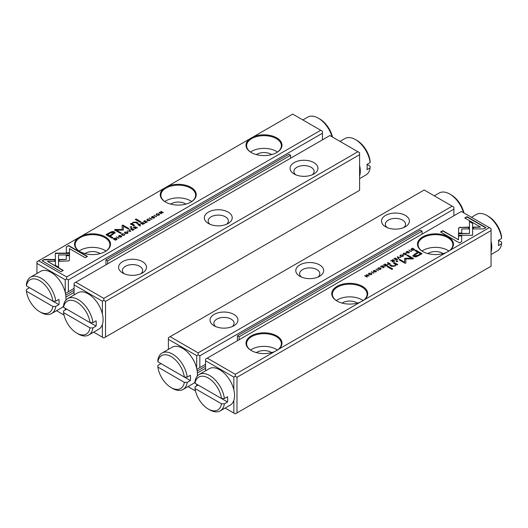 <?xml version="1.0" encoding="UTF-8"?>
<svg xmlns="http://www.w3.org/2000/svg" width="528" height="528" viewBox="0 0 528 528"><rect width="100%" height="100%" fill="white"/><g stroke="black" fill="none" stroke-linecap="round" stroke-linejoin="round"><path stroke-width="0.79" d="M370.115 166.208L366.993 164.406A21.014 12.131 60 0 1 367.171 167.145A21.014 12.131 60 0 1 366.993 169.686L370.135 167.871L370.115 166.208M359.594 165.436A21.014 12.131 60 0 1 360.314 171.105A21.014 12.131 60 0 1 359.594 175.949M370.135 162.591A21.014 12.131 -120 0 0 355.45 139.59L356.882 140.415A18.995 10.969 60 0 1 370.115 160.928L370.135 162.591L366.993 164.406M355.45 139.59A21.014 12.131 -120 0 0 344.942 138.547L340.012 141.398M359.594 178.629L365.963 174.953A21.014 12.131 -120 0 0 370.135 167.871M107.672 263.835L107.672 260.865L290.578 155.265L288.862 154.275L105.956 259.875L105.956 264.825M290.578 155.265L290.578 158.235M107.672 260.865L105.956 259.875M463.538 212.718A21.014 12.131 -120 0 0 449.764 194.04A21.014 12.131 -120 0 0 439.256 192.997L434.32 195.848M449.764 194.04L451.189 194.865A18.995 10.969 60 0 1 463.967 212.969M397.254 256.931L398.607 258.819L398.977 258.608L397.789 257.044L400.831 257.532L397.254 256.931M458.456 235.257L472.619 235.257L472.593 223.087L469.438 221.265L469.458 233.435L458.502 233.435L458.456 235.257L458.502 233.435M472.619 233.435L472.619 235.257M485.918 227.614L466.99 216.691L464.759 217.978L480.546 227.093L473.332 227.093L473.332 228.914L483.668 228.914L485.918 227.614M459.208 227.476L458.581 228.327L458.588 233.02L461.743 233.02L461.736 228.947L468.752 228.934L468.752 227.113L459.208 227.476M403.346 254.133L403.887 253.367L405.511 253.493L405.761 254.45L404.435 254.753L405.973 254.608L406.474 253.988L405.867 253.275L403.623 253.209L403.346 254.133L403.108 253.796M405.966 254.615L406.039 254.08L405.761 254.714M403.729 253.915L403.887 253.367M389.288 264.198L390.179 263.683L387.526 262.548L388.542 263.135L387.816 264.317L389.288 264.198M387.539 263.974L387.816 264.317M408.877 250.219L411.53 251.354L408.877 250.219M382.1 265.683L380.483 266.614L382.034 266.039L382.82 266.488L381.625 267.181L383.097 266.647L383.797 267.056L382.82 267.934L384.41 267.016L382.1 265.683L384.127 267.181M402.884 256.39L403.438 255.717L402.857 255.024L400.501 255.011L399.947 255.684L400.521 256.37L402.884 256.39M386.47 265.822L387.374 265.3L385.064 263.967L384.727 264.165L385.77 264.766L383.255 265.016L384.945 265.379L385.018 265.967L386.47 265.822M385.018 266.297L385.018 265.967M375.091 270.508L373.778 270.442L373.507 271.405L376.101 271.121L375.91 271.669L374.669 271.979L376.127 271.834L376.444 270.904L373.837 271.187L374.055 270.593L375.091 270.508M373.87 271.537L374.055 270.593M376.101 271.121L375.91 271.953M373.237 271.049L373.507 271.405M461.69 241.606L461.69 235.633L458.535 235.633L458.535 239.778L442.768 230.677L440.537 231.964L459.459 242.893L461.69 241.606L461.69 235.963L458.535 235.963M364.214 299.864L446.147 252.556A17.985 10.382 180 0 1 422.756 251.539A17.985 10.382 180 0 1 422.136 237.23A17.985 10.382 180 0 1 446.86 236.161A17.985 10.382 180 0 1 449.948 250.364L489.344 227.614L461.34 211.451L207.273 358.129L235.277 374.299L274.672 351.556A17.985 10.382 180 0 1 251.282 350.539A17.985 10.382 180 0 1 250.661 336.23A17.985 10.382 180 0 1 275.385 335.161A17.985 10.382 180 0 1 278.474 349.364L360.413 302.056A17.985 10.382 180 0 1 337.016 301.039A17.985 10.382 180 0 1 336.402 286.73A17.985 10.382 180 0 1 361.119 285.661A17.985 10.382 180 0 1 364.214 299.864L360.413 302.056M418.427 255.763L422.017 253.691L415.826 250.12L414.942 250.628L417.668 252.199L412.823 255.717L413.589 256.621L415.886 256.905L418.427 255.763M375.936 269.24L378.589 270.376L375.936 269.24M414.025 249.916L414.744 249.5L412.434 248.167L410.956 249.341L411.49 250.015L412.916 250.325L414.025 249.916M399.386 260L399.802 259.756L404.62 262.541L404.646 258.595L404.62 262.211L399.802 259.426L399.095 259.835L405.187 263.347L405.887 262.944L405.827 258.898L412.837 258.931L413.549 258.522L407.464 255.004L406.758 255.413L411.583 258.199L404.811 258.304M378.008 268.759L378.55 267.993L380.173 268.125L380.424 269.075L379.097 269.379L380.635 269.234L381.137 268.62L380.53 267.907L378.286 267.841L378.008 268.759L377.771 268.429M380.622 269.24L380.701 268.712L380.424 269.346M378.391 268.541L378.55 267.993M393.888 261.545L394.786 261.023L392.482 259.69L392.139 259.888L393.182 260.489L392.753 260.74L390.667 260.733L392.357 261.103L392.429 261.69L393.888 261.545M392.429 262.02L392.429 261.69M371.362 274.586L371.917 273.92L371.336 273.22L368.98 273.214L368.425 273.88L368.999 274.573L371.362 274.586L371.422 274.164M371.349 271.887L374.002 273.022L371.349 271.887M395.287 258.067L393.67 259.004L395.221 258.423L396.007 258.878L394.812 259.571L396.277 259.037L396.983 259.439L396.007 260.317L397.597 259.4L395.287 258.067L397.313 259.565M366.689 274.58L366.373 274.758L368.333 275.893L364.683 275.741L366.993 277.075L367.303 276.89L365.416 275.807L368.999 275.913L366.689 274.58L368.716 276.078M387.968 266.198L387.143 266.68L391.921 269.438L392.753 268.963L387.968 266.198L392.462 269.128M408.032 251.493L406.718 251.427L406.448 252.391L409.042 252.107L408.85 252.655L407.609 252.958L409.068 252.82L409.385 251.882L406.778 252.166L406.996 251.579L408.032 251.493M406.811 252.516L406.996 251.579M409.042 252.107L408.85 252.932M406.177 252.028L406.448 252.391M397.155 260.898L396.185 261.459L396.911 261.875L397.874 261.314L397.155 260.898L397.591 261.479M396.528 263.868L394.271 262.561L393.426 263.05L395.663 264.667L394.739 265.716L392.344 265.835L390.476 264.752L389.644 265.234L391.618 266.369L394.984 266.086L396.218 264.62L396.845 264.924L397.676 264.449L396.528 263.868L397.676 264.779M491.06 230.584L236.993 377.269L236.993 412.909L491.06 266.231L491.06 228.604L489.344 227.614M225.146 408.052L233.851 413.074L233.851 400.349M233.851 389.836L233.851 377.104L205.557 360.769L205.557 370.821M236.993 412.909L235.277 413.899L233.851 413.074M205.557 360.769L205.557 359.119L207.273 358.129M449.948 250.364L446.147 252.556M278.474 349.364L274.672 351.556M235.277 374.299L235.277 376.279L236.993 377.269M235.277 376.279L233.851 377.104M256.344 352.592A10.105 5.834 180 0 1 271.656 352.592M250.549 350.044A17.378 10.032 180 0 1 276.289 349.305A17.378 10.032 180 0 1 277.451 350.044M276.467 350.684A17.378 10.032 0 0 0 281.378 343.695A17.378 10.032 0 0 0 276.289 336.6A17.378 10.032 0 0 0 257.347 334.422A17.378 10.032 0 0 0 246.622 343.695A17.378 10.032 0 0 0 251.5 350.665M342.078 303.092A10.105 5.834 180 0 1 357.397 303.092M336.283 300.544A17.378 10.032 180 0 1 362.023 299.805A17.378 10.032 180 0 1 363.191 300.544M362.201 301.184A17.378 10.032 0 0 0 367.118 294.195A17.378 10.032 0 0 0 362.023 287.1A17.378 10.032 0 0 0 343.088 284.922A17.378 10.032 0 0 0 332.356 294.195A17.378 10.032 0 0 0 337.24 301.165M427.812 253.592A10.105 5.834 180 0 1 443.131 253.592M422.024 251.044A17.378 10.032 180 0 1 447.764 250.305A17.378 10.032 180 0 1 448.925 251.044M447.942 251.684A17.378 10.032 0 0 0 452.852 244.695A17.378 10.032 0 0 0 447.764 237.6A17.378 10.032 0 0 0 428.822 235.422A17.378 10.032 0 0 0 418.097 244.695A17.378 10.032 0 0 0 422.974 251.665M440.821 232.129L442.768 231.007L458.535 239.778M442.768 231.007L442.768 230.677M373.507 271.735L373.877 270.719M375.91 271.999L376.101 271.451L375.91 271.999M375.705 271.121L376.444 271.234M415.226 250.793L415.826 250.45L421.727 253.856M412.85 255.875L417.668 252.199M420.407 253.783L418.381 252.615L414.223 255.413L414.671 255.928L417.787 255.301L420.407 254.113L417.787 255.631L414.671 256.258L414.262 255.572M415.826 250.45L415.826 250.12M376.226 269.405L376.279 269.042M376.279 269.372L378.305 270.541M385.011 264.33L387.09 265.465M383.625 264.805L384.582 265.511L385.44 265.287M385.42 266.105L385.546 265.551L385.354 266.066L386.74 265.333L386.047 264.931L385.354 265.736L385.546 265.221M386.74 265.333L386.311 265.914M385.064 264.297L385.064 263.967M385.77 265.096L385.77 264.766M414.15 249.843L412.368 248.523L414.46 249.665M410.956 249.671L411.662 248.945M412.111 250.265L411.82 249.17L411.847 250.133L414.15 249.553M412.434 248.497L412.434 248.167M411.82 248.84L411.847 249.803L411.82 248.84L412.368 248.523M404.646 258.925L411.583 258.199M404.62 262.541L404.62 262.211M399.802 259.756L399.802 259.426M405.827 258.898L405.887 262.944M407.042 255.578L407.464 255.334L413.266 258.687M407.464 255.334L407.464 255.004M405.306 258.542L405.306 258.212M378.008 269.089L378.371 268.125M378.55 268.323L378.391 268.871M380.424 269.405L380.173 268.455M379.46 269.504L379.46 269.174M379.771 267.934L381.104 268.778M399.98 255.849L400.58 255.301M402.164 255.077L403.405 255.882M401.24 256.654L400.462 255.776M402.95 255.961L402.864 256.403M400.772 255.163C400.336 256.133 400.957 256.496 402.64 256.238C403.075 255.275 402.455 254.918 400.772 255.163L400.415 255.935M402.64 256.516L402.989 256.126M409.167 250.384L409.22 250.021M409.22 250.351L411.246 251.519M392.423 260.053L394.502 261.188M391.03 260.858L392.852 261.01M392.832 261.822L392.964 261.274L392.766 261.789L394.159 261.05L393.466 260.654L392.766 261.459L392.964 260.944M394.159 261.05L393.723 261.631M392.482 260.02L392.482 259.69M391.037 260.852L391.037 260.522M387.816 262.713L389.895 263.848M387.816 264.647L388.304 263.597M388.225 264.462L388.331 263.914L388.172 264.429L389.572 263.729L388.826 263.3L388.172 264.099L388.331 263.584M387.869 262.68L387.869 262.35M388.542 263.465L388.542 263.135M403.346 254.463L403.709 253.493M403.887 253.697L403.729 254.245M405.761 254.78L405.511 253.823M404.798 254.872L404.798 254.542M405.115 253.308L406.441 254.153M458.581 228.657L459.208 227.806L460.667 227.456L468.752 227.443L468.752 228.934M461.736 228.947L461.743 233.02M465.043 218.143L466.99 217.021L485.628 227.779M466.99 217.021L466.99 216.691M473.332 228.914L473.332 227.423L480.546 227.093M472.619 233.765L472.593 223.087M469.438 221.595L472.593 223.417M458.502 233.765L469.458 233.435M397.419 257.169L397.63 256.714M397.789 257.044L398.798 258.707M368.458 274.045L369.059 273.497M370.636 273.28L371.884 274.085M369.719 274.857L368.94 273.973M369.25 273.365C368.815 274.336 369.435 274.692 371.111 274.441C371.554 273.471 370.933 273.115 369.25 273.365L368.894 274.138M371.111 274.712L371.468 274.329M371.639 272.052L371.692 271.689M371.692 272.019L373.718 273.187M364.967 275.906L365.416 275.867M365.099 275.827L365.099 275.497M365.416 275.807L367.013 277.055M387.427 266.845L387.968 266.528M406.448 252.721L406.817 251.698M408.85 252.985L409.042 252.437L408.85 252.985M407.953 253.09L407.953 252.76M408.646 252.107L409.385 252.212M396.475 261.624L397.155 261.228M393.71 263.215L394.271 262.891L396.528 264.198M394.271 262.891L394.271 262.561M389.928 265.399L390.476 265.082L392.344 266.165L394.739 266.046L395.63 264.838M390.476 265.082L390.476 264.752M105.527 337.009L359.594 190.331L359.594 154.691L105.527 301.369L105.527 337.009L103.818 337.999L102.386 337.174L102.386 324.449M122.674 272.989L122.674 272.989A13.946 8.052 180 0 1 122.674 261.604A13.946 8.052 180 0 1 142.395 261.604A13.946 8.052 180 0 1 142.395 272.989A13.946 8.052 180 0 1 122.674 272.989M208.415 223.489L208.415 223.489A13.946 8.052 180 0 1 208.415 212.104A13.946 8.052 180 0 1 228.136 212.104A13.946 8.052 180 0 1 228.136 223.489A13.946 8.052 180 0 1 208.415 223.489M294.149 173.996L294.149 173.996A13.946 8.052 180 0 1 294.149 162.611A13.946 8.052 180 0 1 313.87 162.611A13.946 8.052 180 0 1 313.87 173.996A13.946 8.052 180 0 1 294.149 173.996M329.875 135.551L75.808 282.229L103.818 298.399L357.885 151.721L329.875 135.551M93.68 332.152L102.386 337.174M102.386 313.936L102.386 301.204L74.092 284.869L74.092 294.921M103.818 298.399L103.818 300.379L105.527 301.369M359.594 154.691L359.594 152.711L357.885 151.721M74.092 284.869L74.092 283.219L75.808 282.229M143.213 315.256L147.015 313.064M228.947 265.756L232.749 263.564M314.681 216.256L318.49 214.064M103.818 300.379L102.386 301.204M295.726 174.775A10.105 5.834 180 0 1 293.905 171.435A10.105 5.834 180 0 1 300.142 166.043A10.105 5.834 180 0 1 311.157 167.31A10.105 5.834 180 0 1 314.114 171.435A10.105 5.834 180 0 1 312.292 174.775M209.992 224.275A10.105 5.834 180 0 1 208.171 220.935A10.105 5.834 180 0 1 214.408 215.543A10.105 5.834 180 0 1 225.416 216.81A10.105 5.834 180 0 1 228.38 220.935A10.105 5.834 180 0 1 226.558 224.275M124.252 273.775A10.105 5.834 180 0 1 122.43 270.435A10.105 5.834 180 0 1 128.667 265.043A10.105 5.834 180 0 1 139.682 266.31A10.105 5.834 180 0 1 142.639 270.435A10.105 5.834 180 0 1 140.818 273.775M130.746 231.469L129.393 229.581L129.023 229.792L130.211 231.356L127.169 230.868L130.746 231.469M69.544 253.143L55.381 253.143L55.407 265.313L58.562 267.135L58.542 254.965L69.498 254.965L69.544 253.143M55.381 254.965L55.381 253.473L69.531 253.473M55.381 253.143L55.381 253.473M58.542 253.143L58.542 253.473M42.082 260.779L61.01 271.709L63.241 270.422L47.454 261.307L54.668 261.307L54.668 259.486L44.332 259.486L42.082 260.779M68.792 260.924L69.419 260.073L69.412 255.38L66.257 255.38L66.264 259.453L59.248 259.466L59.248 261.287L68.792 260.924M124.403 234.742L124.654 234.267L124.113 235.033L122.489 234.907L122.239 233.95L123.565 233.647L122.027 233.792L121.526 234.412L122.133 235.125L124.377 235.191L124.654 234.267L124.892 234.604M122.008 234.485L122.239 233.95M124.271 234.485L124.113 235.316M138.712 224.202L137.821 224.717L140.474 225.852L139.458 225.265L140.184 224.083L138.712 224.506M140.461 224.42L140.184 224.083L140.402 224.591M119.123 238.181L116.47 237.046L119.123 238.181M145.9 222.717L147.517 221.786L145.966 222.361L145.18 221.905L146.375 221.219L144.903 221.753L144.203 221.344L145.18 220.466L143.59 221.384L145.9 222.717M125.116 232.01L124.562 232.683L125.143 233.376L127.499 233.389L128.053 232.716L127.479 232.03L125.136 232.327M141.53 222.578L140.626 223.1L142.936 224.433L143.273 224.235L142.23 223.628L144.745 223.384L143.055 223.021L142.982 222.433L141.689 222.816M143.055 223.212L142.982 222.433L143.055 223.351L144.745 223.714M152.909 217.892L154.222 217.958L154.493 216.995L151.899 217.279L152.09 216.731L153.331 216.421L151.873 216.566L151.556 217.496L154.163 217.213L153.945 217.807L152.909 217.892L153.034 218.275M154.163 217.213L153.945 218.104M151.899 217.609L152.09 216.731M154.763 217.351L154.493 216.995L154.717 217.523M66.31 246.794L66.31 252.767L69.465 252.767L69.465 248.622L85.232 257.723L87.463 256.436L68.541 245.507L66.31 247.124L68.541 245.507M163.786 188.536L81.853 235.844A17.985 10.382 180 0 1 106.161 237.428A17.985 10.382 180 0 1 105.244 251.539A17.985 10.382 180 0 1 79.807 251.539A17.985 10.382 180 0 1 78.052 238.036L38.656 260.779L66.66 276.949L320.727 130.271L292.723 114.101L253.328 136.844A17.985 10.382 180 0 1 277.636 138.428A17.985 10.382 180 0 1 276.718 152.546A17.985 10.382 180 0 1 251.282 152.546A17.985 10.382 180 0 1 249.526 139.036L167.587 186.344A17.985 10.382 180 0 1 191.895 187.928A17.985 10.382 180 0 1 190.984 202.039A17.985 10.382 180 0 1 165.548 202.039A17.985 10.382 180 0 1 163.786 188.536L167.587 186.344M109.573 232.637L105.983 234.709L112.174 238.28L113.058 237.772L110.332 236.201L115.177 232.683L114.411 231.779L112.114 231.495L109.573 232.637L112.114 231.825L114.411 232.109L115.15 232.855M152.064 219.16L149.411 218.024L152.064 219.16M113.975 238.484L113.256 238.9L115.566 240.233L117.044 239.059L116.51 238.385L115.084 238.075L113.975 238.775M123.354 229.898L123.38 226.189L128.198 228.974L128.905 228.565L122.813 225.053L122.113 225.456L122.173 229.502L115.163 229.469L114.451 229.878L120.536 233.396L121.242 232.987L116.417 230.201L123.189 230.096M149.741 220.11L149.992 219.635L149.45 220.407L147.827 220.275L147.576 219.325L148.903 219.021L147.365 219.166L146.863 219.78L147.47 220.493L149.714 220.559L149.992 219.635L150.229 219.971M147.345 219.859L147.576 219.325M149.609 219.859L149.45 220.691M134.112 226.855L133.214 227.377L135.518 228.71L135.861 228.512L134.818 227.911L135.247 227.66L137.333 227.667L135.643 227.297L135.571 226.71L134.277 227.099M135.643 227.489L135.571 226.71L135.643 227.627L137.333 227.997M156.638 213.814L156.083 214.48L156.664 215.18L159.02 215.186L159.575 214.52L159.001 213.827L156.638 213.814L156.116 214.645M156.651 216.513L153.998 215.378L156.651 216.513M132.713 230.333L134.33 229.396L132.779 229.977L131.993 229.522L133.188 228.829L131.723 229.363L131.017 228.961L131.993 228.083L130.403 229L132.713 230.333M161.311 213.82L161.627 213.635L159.667 212.507L163.317 212.659L161.007 211.325L160.697 211.504L162.584 212.593L159.001 212.487L161.311 213.82M140.032 222.202L140.857 221.72L136.079 218.962L135.247 219.437L140.032 222.202M119.968 236.907L121.282 236.973L121.552 236.009L118.958 236.293L119.15 235.745L120.391 235.435L118.932 235.58L118.615 236.518L121.222 236.234L121.004 236.821L119.968 236.907L120.094 237.296M121.222 236.234L121.004 237.118M118.972 236.63L119.15 235.745M121.823 236.372L121.552 236.009L121.777 236.544M130.845 227.502L131.815 226.941L131.089 226.525L130.126 227.086L130.845 227.502M131.472 224.532L133.729 225.839L134.574 225.35L132.337 223.733L133.261 222.684L135.656 222.565L137.524 223.648L138.356 223.166L136.382 222.024L133.016 222.314L131.782 223.78L131.155 223.476L130.324 223.951L131.472 224.532M131.782 223.727L133.016 222.644L136.382 222.354L138.072 223.331M322.443 139.841L322.443 133.241L68.376 279.919L68.376 291.707L65.439 293.403M74.092 288.407L68.376 291.707M65.234 292.486L65.234 279.754L36.94 263.419L36.94 273.478M56.529 310.702L64.033 315.031M65.234 309.989L65.234 308.299M74.092 292.367L65.921 297.086M66.66 276.949L66.66 278.929L68.376 279.919M322.443 133.241L322.443 131.261L320.727 130.271M78.052 238.036L81.853 235.844M249.526 139.036L253.328 136.844M36.94 263.419L36.94 261.769L38.656 260.779M66.66 278.929L65.234 279.754M256.344 154.598A10.105 5.834 180 0 1 271.148 154.275A10.105 5.834 180 0 1 271.656 154.598M250.549 152.051A17.378 10.032 180 0 1 276.289 151.305A17.378 10.032 180 0 1 277.451 152.051M276.5 152.665A17.378 10.032 0 0 0 281.378 145.695A17.378 10.032 0 0 0 271.834 136.739A17.378 10.032 0 0 0 253.684 137.617A17.378 10.032 0 0 0 246.622 145.695A17.378 10.032 0 0 0 251.5 152.665M170.603 204.098A10.105 5.834 180 0 1 185.407 203.775A10.105 5.834 180 0 1 185.922 204.098M164.809 201.551A17.378 10.032 180 0 1 190.555 200.805A17.378 10.032 180 0 1 191.717 201.551M190.76 202.165A17.378 10.032 0 0 0 195.644 195.195A17.378 10.032 0 0 0 186.1 186.239A17.378 10.032 0 0 0 167.95 187.117A17.378 10.032 0 0 0 160.882 195.195A17.378 10.032 0 0 0 165.766 202.165M84.869 253.592A10.105 5.834 180 0 1 99.673 253.275A10.105 5.834 180 0 1 100.188 253.592M79.075 251.044A17.378 10.032 180 0 1 104.815 250.305A17.378 10.032 180 0 1 105.976 251.044M105.026 251.665A17.378 10.032 0 0 0 109.903 244.695A17.378 10.032 0 0 0 100.36 235.739A17.378 10.032 0 0 0 82.21 236.617A17.378 10.032 0 0 0 75.148 244.695A17.378 10.032 0 0 0 80.025 251.665M66.31 252.767L66.31 247.124M69.465 248.952L69.465 252.767M68.541 245.837L87.179 256.601M154.13 217.193L154.493 217.325M151.556 217.826L151.873 216.896M153.945 218.137L154.163 217.543L153.945 218.137M106.273 234.874L109.573 232.967M110.332 236.201L112.774 237.937M113.738 233.158L109.619 236.115L107.593 234.617L109.619 235.785L113.777 232.987L113.329 232.472L110.213 233.099L107.593 234.617M109.619 236.115L109.619 235.785M149.695 218.189L151.774 219.325M149.754 218.156L149.754 217.826M142.58 222.625L142.982 222.763M140.91 223.265L141.53 222.908M141.953 223.799L142.646 222.664L141.26 223.397L142.989 224.4M142.454 223.509L142.646 222.664M141.26 223.067L141.953 223.469M115.889 238.465L117.044 239.389M116.18 239.89L116.153 238.597L113.85 238.847L115.632 239.877L116.18 239.56L116.153 238.597M115.632 239.877L113.85 238.847M122.113 225.786L122.813 225.383L128.614 228.73M122.813 225.383L122.813 225.053M114.734 230.043L122.173 229.502M115.163 229.799L115.163 229.469M116.417 230.201L120.958 233.152M149.45 220.737L149.609 220.189L149.45 220.737M147.576 219.655L148.229 220.796M146.896 219.945L147.365 219.166M126.76 232.076L128.02 232.881M124.595 232.848L125.116 232.34M127.538 232.954L127.42 233.429M125.836 233.653L125.05 232.769M127.228 233.521L127.228 233.237C127.664 232.267 127.043 231.904 125.36 232.162C124.925 233.125 125.545 233.482 127.228 233.237L127.585 233.125M125.36 232.162L125.011 232.934M145.18 221.905L145.966 222.361M144.203 221.344L145.18 221.925M144.903 222.083L144.903 221.753M143.873 221.549L144.203 221.364M116.754 237.211L118.833 238.346M116.813 237.178L116.813 236.848M135.168 226.908L135.571 227.04M133.498 227.542L134.112 227.185M134.818 227.911L135.577 228.677M135.036 227.786L135.234 226.941L133.841 227.35L134.534 227.746L135.234 226.941M134.818 227.918L133.841 227.35M134.534 228.076L134.534 227.746M139.775 224.268L140.184 224.413M139.174 225.43L139.828 224.294L138.428 225.001L140.184 226.017M139.669 225.146L139.828 224.294M138.428 224.671L139.174 225.1M124.113 235.363L124.271 234.815L124.113 235.363M122.239 234.28L122.885 235.422M121.559 234.577L122.034 234.115M66.257 255.71L69.412 255.71L69.419 260.08M69.412 255.71L69.412 255.38M59.248 261.287L59.248 259.796L66.264 259.453M59.248 259.796L59.248 259.466M42.372 260.944L44.332 259.486M47.454 261.307L62.957 270.587M44.332 259.816L54.668 259.816L54.668 261.307M58.542 255.295L58.562 267.135M129.202 230.023L130.581 231.561M129.393 229.911L129.393 229.581M158.281 213.873L159.542 214.685M159.06 214.757L158.941 215.233M157.364 215.45L156.578 214.566M158.75 215.325L158.75 215.035C159.185 214.064 158.565 213.708 156.889 213.959C156.446 214.929 157.067 215.285 158.75 215.035L159.106 214.922M156.889 213.959L156.532 214.731M154.282 215.543L156.361 216.678M154.341 215.51L154.341 215.18M131.993 229.522L132.766 230.3M131.017 228.961L131.993 229.535M131.723 229.693L131.723 229.363M130.687 229.165L131.017 228.974M159.667 212.507L161.337 213.8M160.987 211.669L163.033 212.824M161.007 211.655L161.007 211.325M159.284 212.652L159.667 212.56M159.489 212.54L159.489 212.21M135.538 219.602L136.079 219.292L140.573 221.885M136.079 219.292L136.079 218.962M121.189 236.214L121.552 236.339M118.615 236.848L118.932 235.58M121.004 237.151L121.222 236.564L121.004 237.151M130.409 227.251L131.525 227.106M131.089 226.855L131.089 226.525M132.37 223.892L134.29 225.515M130.64 224.103L131.782 224.11M131.155 223.806L131.155 223.476M239.138 339.735L239.138 336.765L422.044 231.165L422.044 234.135M422.044 231.165L420.328 230.175L237.422 335.775L239.138 336.765M237.422 335.775L237.422 340.725M196.7 368.386L196.7 355.654L168.406 339.319L168.406 349.371M187.988 386.602L195.492 390.931M196.7 385.889L196.7 384.199M453.908 215.734L453.908 209.141L199.841 355.819L199.841 367.607L205.557 364.307M405.326 215.404A13.946 8.052 180 0 1 405.326 226.789A13.946 8.052 180 0 1 385.605 226.789A13.946 8.052 180 0 1 385.605 215.404A13.946 8.052 180 0 1 405.326 215.404M319.585 264.904A13.946 8.052 180 0 1 319.585 276.289A13.946 8.052 180 0 1 299.864 276.289A13.946 8.052 180 0 1 299.864 264.904A13.946 8.052 180 0 1 319.585 264.904M233.851 314.404A13.946 8.052 180 0 1 233.851 325.789A13.946 8.052 180 0 1 214.13 325.789A13.946 8.052 180 0 1 214.13 314.404A13.946 8.052 180 0 1 233.851 314.404M198.125 352.849L452.192 206.171L424.182 190.001L170.115 336.679L198.125 352.849L198.125 354.829L199.841 355.819M199.841 367.607L196.904 369.303M197.386 372.986L205.557 368.267M168.406 339.319L168.406 337.669L170.115 336.679M453.908 209.141L453.908 207.161L452.192 206.171M198.125 354.829L196.7 355.654M215.708 326.575A10.105 5.834 180 0 1 213.886 323.235A10.105 5.834 180 0 1 220.123 317.843A10.105 5.834 180 0 1 231.132 319.11A10.105 5.834 180 0 1 234.095 323.235A10.105 5.834 180 0 1 232.274 326.575M301.442 277.075A10.105 5.834 180 0 1 299.62 273.735A10.105 5.834 180 0 1 305.857 268.343A10.105 5.834 180 0 1 316.873 269.61A10.105 5.834 180 0 1 319.829 273.735A10.105 5.834 180 0 1 318.008 277.075M387.182 227.575A10.105 5.834 180 0 1 385.361 224.235A10.105 5.834 180 0 1 391.598 218.843A10.105 5.834 180 0 1 402.607 220.11A10.105 5.834 180 0 1 405.57 224.235A10.105 5.834 180 0 1 403.748 227.575M90.044 322.628L63.571 307.342L63.551 305.679A21.014 12.131 60 0 1 67.729 298.597A21.014 12.131 60 0 1 82.85 303.151A21.014 12.131 60 0 1 92.921 322.634L90.044 322.628A18.995 10.969 -120 0 0 76.811 302.115A18.995 10.969 -120 0 0 63.571 307.342M90.044 327.908L63.571 312.622A18.995 10.969 -120 0 0 76.811 333.135A18.995 10.969 -120 0 0 90.044 327.908L92.921 327.914L96.063 326.099A21.014 12.131 -120 0 0 96.241 323.565A21.014 12.131 -120 0 0 96.063 320.819L92.921 322.634M92.921 327.914A21.014 12.131 60 0 1 88.744 335.003L98.749 329.228A21.014 12.131 -120 0 0 103.099 319.605A21.014 12.131 -120 0 0 93.925 298.452A21.014 12.131 -120 0 0 77.728 292.822L67.729 298.597M88.744 335.003A21.014 12.131 60 0 1 78.236 333.96L76.811 333.135M96.063 326.099L66.7 309.144L63.551 310.959L63.571 312.622M184.351 377.078L157.885 361.792L157.865 360.129A21.014 12.131 60 0 1 162.037 353.047A21.014 12.131 60 0 1 177.157 357.601A21.014 12.131 60 0 1 187.229 377.084L184.351 377.078A18.995 10.969 -120 0 0 171.118 356.565A18.995 10.969 -120 0 0 157.885 361.792M184.351 382.358L157.885 367.072A18.995 10.969 -120 0 0 171.118 387.585A18.995 10.969 -120 0 0 184.351 382.358L187.229 382.364L190.377 380.549A21.014 12.131 -120 0 0 190.555 378.015A21.014 12.131 -120 0 0 190.377 375.269L187.229 377.084M197.3 376.081A21.014 12.131 -120 0 0 197.413 374.055A21.014 12.131 -120 0 0 188.239 352.902A21.014 12.131 -120 0 0 172.042 347.272L162.037 353.047M187.229 382.364A21.014 12.131 60 0 1 183.058 389.453L193.057 383.678A21.014 12.131 -120 0 0 195.023 382.008M183.058 389.453A21.014 12.131 60 0 1 172.55 388.41L171.118 387.585M190.377 380.549L161.007 363.594L157.865 365.409L157.885 367.072M332.079 136.818A21.014 12.131 -120 0 0 318.298 118.14A21.014 12.131 -120 0 0 307.791 117.097L302.854 119.948M318.298 118.14L319.73 118.965A18.995 10.969 60 0 1 332.508 137.069M227.528 401.999L198.158 385.044L195.017 386.859L195.037 388.522L221.509 403.808L224.387 403.814L227.528 401.999A21.014 12.131 -120 0 0 227.528 396.719L224.387 398.534L221.509 398.528A18.995 10.969 -120 0 0 208.27 378.015A18.995 10.969 -120 0 0 195.037 383.242L221.509 398.528M195.037 388.522A18.995 10.969 -120 0 0 208.27 409.035A18.995 10.969 -120 0 0 221.509 403.808M224.387 403.814A21.014 12.131 60 0 1 220.209 410.903L230.208 405.128A21.014 12.131 -120 0 0 230.208 380.86A21.014 12.131 -120 0 0 209.194 368.722L199.195 374.497A21.014 12.131 60 0 1 214.309 379.051A21.014 12.131 60 0 1 224.387 398.534M195.037 383.242L195.017 381.579A21.014 12.131 60 0 1 199.195 374.497M220.209 410.903A21.014 12.131 60 0 1 209.702 409.86L208.27 409.035M52.892 301.178L26.42 285.892L26.4 284.229A21.014 12.131 60 0 1 30.578 277.147A21.014 12.131 60 0 1 45.692 281.701A21.014 12.131 60 0 1 55.77 301.184L52.892 301.178A18.995 10.969 -120 0 0 39.653 280.665A18.995 10.969 -120 0 0 26.42 285.892M52.892 306.458L26.42 291.172A18.995 10.969 -120 0 0 39.653 311.685A18.995 10.969 -120 0 0 52.892 306.458L55.77 306.464L58.912 304.649A21.014 12.131 -120 0 0 59.09 302.115A21.014 12.131 -120 0 0 58.912 299.369L55.77 301.184M65.835 300.181A21.014 12.131 -120 0 0 65.947 298.155A21.014 12.131 -120 0 0 56.773 277.002A21.014 12.131 -120 0 0 40.577 271.372L30.578 277.147M55.77 306.464A21.014 12.131 60 0 1 51.592 313.553L61.598 307.778A21.014 12.131 -120 0 0 63.558 306.108M51.592 313.553A21.014 12.131 60 0 1 41.085 312.51L39.653 311.685M58.912 304.649L29.542 287.694L26.4 289.509L26.42 291.172M501.6 238.491A21.014 12.131 -120 0 0 486.915 215.49L488.347 216.315A18.995 10.969 60 0 1 501.58 236.828L501.6 238.491L498.458 240.306A21.014 12.131 60 0 1 498.458 245.586L501.6 243.771L501.58 242.108L498.458 240.306M491.06 241.336A21.014 12.131 60 0 1 491.06 251.849M491.06 254.522L497.422 250.853A21.014 12.131 -120 0 0 501.6 243.771M486.915 215.49A21.014 12.131 -120 0 0 476.408 214.447L471.471 217.298M373.778 270.772L373.778 270.442M414.929 254.113L414.929 253.783M414.671 256.258L414.671 255.928M417.787 255.631L417.787 255.301M385.334 265.346L385.334 265.016M411.622 248.965L411.622 248.635M378.286 268.171L378.286 267.841M380.53 268.237L380.53 267.907M400.501 255.341L400.501 255.011M392.753 261.07L392.753 260.74M388.159 263.683L388.159 263.353M403.623 253.539L403.623 253.209M405.867 253.605L405.867 253.275M460.667 227.456L460.667 227.126M368.98 273.544L368.98 273.214M406.718 251.757L406.718 251.427M394.739 266.046L394.739 265.716M392.344 266.165L392.344 265.835M74.092 290.314L65.736 295.145M112.114 231.825L112.114 231.495M114.411 232.109L114.411 231.779M112.246 234.597L112.246 234.267M143.768 223.337L143.768 223.007M116.51 238.715L116.51 238.385M147.827 220.605L147.827 220.275M136.356 227.614L136.356 227.284M122.489 235.237L122.489 234.907M122.027 234.122L122.027 233.792M58.542 255.79L58.542 255.46M132.733 224.618L132.733 224.288M136.382 222.354L136.382 222.024M133.016 222.644L133.016 222.314M205.557 366.214L197.201 371.039M376.233 271.636L376.233 271.306M373.699 271.319L373.699 270.989M414.223 255.413L414.223 255.743M385.202 265.558L385.202 265.888M411.418 249.315L411.418 249.645M378.259 268.666L378.259 268.336M392.614 261.274L392.614 261.604M388.007 263.908L388.007 264.238M403.597 254.034L403.597 253.704M409.174 252.622L409.174 252.292M406.639 252.305L406.639 251.975M395.663 264.997L395.663 264.667M151.767 217.424L151.767 217.094M154.301 217.741L154.301 217.411M113.777 232.987L113.777 233.317M142.798 222.842L142.798 223.172M116.582 239.085L116.582 239.415M149.741 220.394L149.741 220.064M135.386 227.126L135.386 227.456M139.993 224.492L139.993 224.822M124.403 235.026L124.403 234.696M118.826 236.438L118.826 236.108M121.361 236.755L121.361 236.425M132.337 224.063L132.337 223.733"/></g></svg>
